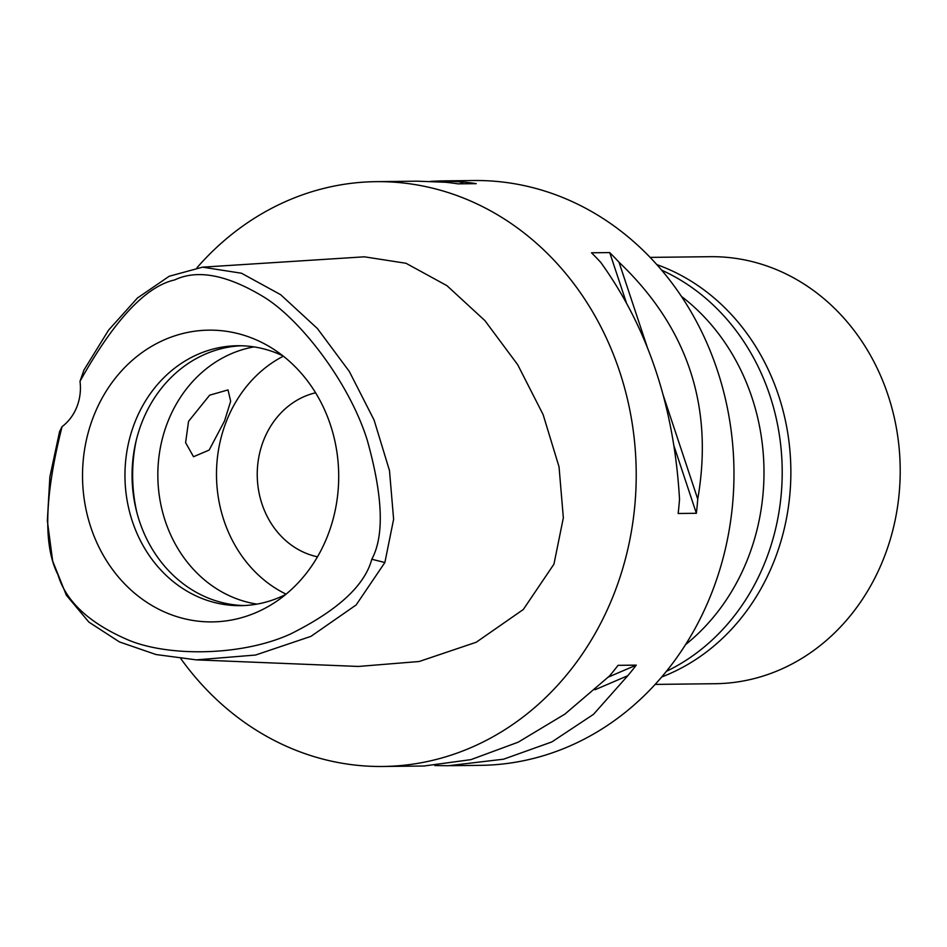 <?xml version="1.0" encoding="UTF-8"?>
<svg xmlns="http://www.w3.org/2000/svg" width="947" height="947" viewBox="0 0 947 947"><rect width="100%" height="100%" fill="white"/><g stroke="black" fill="none" stroke-linecap="round" stroke-linejoin="round"><path stroke-width="1.42" d="M371.804 559.251C364.713 585.613 337.617 610.531 290.492 634.005C240.787 656.733 165.891 656.756 126.614 639.272C88.71 622.653 65.84 601.167 57.992 574.817C43.089 545.697 44.45 496.299 62.064 426.635A46.415 40.757 -90.7 0 0 80.01 381.286C114.173 320.181 145.743 286.385 174.733 279.91C197.236 269.232 226.475 274.654 262.437 296.162C299.879 318.287 349.348 382.517 367.247 440.166C382.931 496.086 384.446 535.777 371.804 559.251L384.873 562.53L356.143 604.955L310.995 636.337L255.56 655.04L196.36 659.87L156.03 654.543L119.452 641.936L88.876 622.096L66.326 595.166L52.653 560.979L47.35 520.767L49.883 476.815L59.566 431.607L62.064 426.635M93.824 415.721A145.885 128.094 -90.7 0 0 124.862 584.11A145.885 128.094 -90.7 0 0 275.032 602.339A145.885 128.094 -90.7 0 0 327.413 536.333A145.885 128.094 -90.7 0 0 272.085 348.247A145.885 128.094 -90.7 0 0 93.824 415.721M80.01 381.286L83.916 370.099L108.574 330.136L137.445 297.997L169.193 276.264L202.528 267.161L241.497 273.233L280.62 294.671L317.411 328.538L349.336 371.496L374.089 420.066L389.489 470.576L393.621 519.252L384.873 562.53M196.36 659.87L358.416 666.451L419.19 661.503L476.258 642.232L523.3 609.501L553.948 564.152L563.347 517.831L559.038 466.824L543.128 414.632L517.713 364.737L484.911 320.619L446.937 285.663L406.014 263.278L364.382 256.815L202.528 267.161M197.012 267.705A292.434 256.755 89.3 0 1 376.089 181.658A292.434 256.755 89.3 0 1 613.597 594.953A292.434 256.755 89.3 0 1 382.872 766.478A292.434 256.755 89.3 0 1 180.865 658.71M450.488 765.697L480.638 765.342A292.434 256.755 -90.7 0 0 711.351 593.816A292.434 256.755 -90.7 0 0 473.843 180.522L443.22 180.877M696.365 513.286L678.147 513.499A292.434 256.755 -90.7 0 0 679.52 499.27C674.205 406.961 647.961 328.017 600.8 262.449A292.434 256.755 -90.7 0 0 591.496 252.79L609.714 252.589A292.434 256.755 89.3 0 1 619.018 262.236C687.581 327.496 713.813 406.441 697.738 499.069A292.434 256.755 89.3 0 1 696.365 513.286L674.181 446.546M376.089 181.658L417.225 181.173L445.504 182.262A292.434 256.755 -90.7 0 1 457.993 183.86L476.211 183.659A292.434 256.755 89.3 0 0 463.722 182.049L441.598 180.889L430.636 181.339M382.872 766.478L424.007 766.005L470.931 759.636L518.187 742.188L564.909 714.097L609.584 675.909A292.434 256.755 -90.7 0 0 618.036 665.339L636.254 665.125A292.434 256.755 89.3 0 1 627.802 675.696L593.509 714.334L551.876 741.915L503.603 759.186L448.381 765.732L434.839 765.555M685.533 644.635A211.205 185.434 -90.7 0 0 747.645 559.061A211.205 185.434 -90.7 0 0 681.497 296.447M315.6 392.792A83.549 73.357 -90.7 0 0 263.704 440.095A83.549 73.357 -90.7 0 0 317.505 556.8M286.101 594.16A129.976 114.114 89.3 0 1 226.546 420.906A129.976 114.114 89.3 0 1 283.331 356.179M254.009 346.898A129.976 114.114 -90.7 0 0 167.891 421.593A129.976 114.114 -90.7 0 0 256.992 604.115M188.548 421.356L185.6 442.64L193.519 456.726L209.157 450.062L224.546 420.93L230.666 401.279L228.014 389.915L209.654 395.171L188.548 421.356M137.019 513.144A148.537 130.414 89.3 0 1 136.179 440.627M244.125 605.559A129.976 114.114 89.3 0 1 142.121 421.889A129.976 114.114 89.3 0 1 241.106 345.762M282.964 355.883A129.976 114.114 -90.7 0 0 237.555 345.738A129.976 114.114 -90.7 0 0 135.007 421.971A129.976 114.114 -90.7 0 0 240.562 605.654A129.976 114.114 -90.7 0 0 285.734 594.456M608.471 677.022L636.254 665.125M594.976 689.759L627.802 675.696M626.239 302.318L609.714 252.589M697.738 499.069L663.066 394.757M647.417 347.667L619.018 262.236M463.722 182.049L459.52 183.848M655.135 684.409L715.234 683.71A213.525 187.47 -90.7 0 0 883.693 558.458A213.525 187.47 -90.7 0 0 710.274 256.696L650.187 257.383M661.693 676.987A216.768 190.323 -90.7 0 0 774.09 561.109A216.768 190.323 -90.7 0 0 656.91 264.651M661.74 270.203A216.768 190.323 89.3 0 1 765.425 561.204A216.768 190.323 89.3 0 1 666.392 671.328"/></g></svg>
